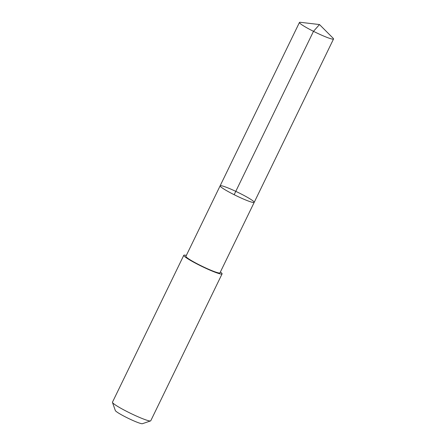 <?xml version="1.0" encoding="UTF-8"?>
<svg xmlns="http://www.w3.org/2000/svg" width="446" height="446" viewBox="0 0 446 446"><rect width="100%" height="100%" fill="white"/><g stroke="black" fill="none" stroke-linecap="round" stroke-linejoin="round"><path stroke-width="0.67" d="M254.203 202.367L219.978 272.852A18.938 1.879 -154.1 0 1 205.98 268.091A18.938 1.879 -154.1 0 1 187.275 257.888A18.938 1.879 -154.1 0 1 185.91 256.305L220.129 185.826A18.938 1.879 25.9 0 0 221.495 187.404A18.938 1.879 25.9 0 0 240.204 197.606A18.938 1.879 25.9 0 0 254.203 202.367A18.938 1.879 25.9 0 0 237.986 192.404A18.938 1.879 25.9 0 0 220.129 185.826A18.938 1.879 25.9 0 0 221.495 187.404A18.938 1.879 25.9 0 0 240.204 197.606A18.938 1.879 25.9 0 0 254.203 202.367L333.536 38.992A18.944 1.879 -154.1 0 1 319.537 34.23A18.944 1.879 -154.1 0 1 300.827 24.028A18.944 1.879 -154.1 0 1 299.461 22.445A18.944 1.879 -154.1 0 1 300.336 22.3L319.492 24.552L333.106 38.211A18.944 1.879 -154.1 0 1 333.536 38.992M220.396 271.988A21.285 2.113 -154.1 0 1 220.547 272.105A21.285 2.113 -154.1 0 1 222.086 273.877A21.285 2.113 -154.1 0 1 202.016 266.485A21.285 2.113 -154.1 0 1 183.797 255.285A21.285 2.113 -154.1 0 1 186.328 255.441M222.086 273.877L150.754 420.784A21.285 2.113 -154.1 0 1 150.564 420.924A21.285 2.113 -154.1 0 1 130.684 413.386A21.285 2.113 -154.1 0 1 112.464 402.426A21.285 2.113 -154.1 0 1 112.464 402.192L183.797 255.285M150.564 420.924L142.425 423.7A15.136 1.505 -154.1 0 1 128.281 418.337A15.136 1.505 -154.1 0 1 115.324 410.543L112.464 402.426M234.156 194.707L313.488 31.332L319.492 24.552M220.129 185.826L299.461 22.445"/></g></svg>

